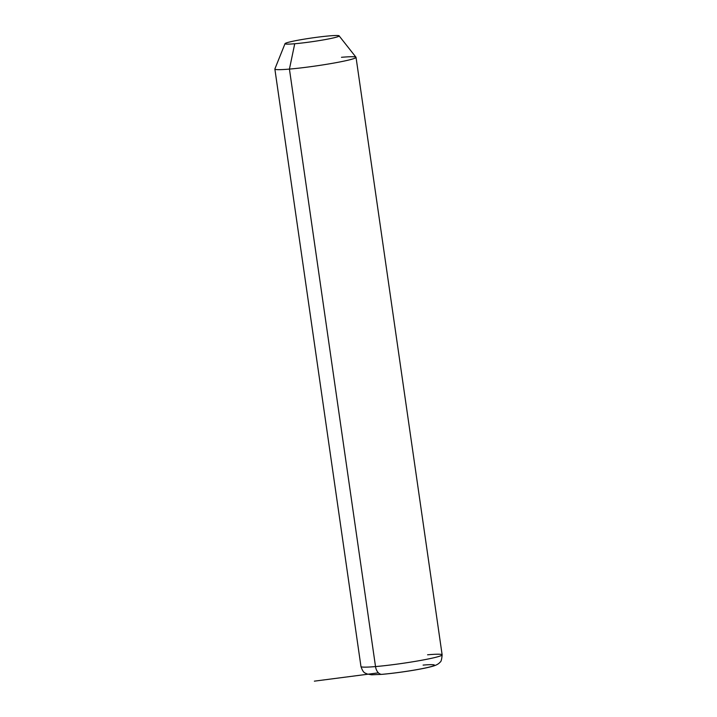 <?xml version="1.0" encoding="UTF-8"?>
<svg xmlns="http://www.w3.org/2000/svg" width="717" height="717" viewBox="0 0 717 717"><rect width="100%" height="100%" fill="white"/><g stroke="black" fill="none" stroke-linecap="round" stroke-linejoin="round"><path stroke-width="1.08" d="M339.105 35.85L355.99 57.243A41.003 2.787 171.8 0 1 333.539 63.123A41.003 2.787 171.8 0 1 289.426 69.092L294.732 43.746A27.336 1.855 -8.2 0 0 324.138 39.767A27.336 1.855 -8.2 0 0 339.105 35.85A27.336 1.855 -8.2 0 0 329.435 35.886A27.336 1.855 -8.2 0 0 300.988 39.695A27.336 1.855 -8.2 0 0 285.034 43.638A27.336 1.855 -8.2 0 0 294.732 43.746L289.426 69.092A41.003 2.787 171.8 0 1 274.88 68.931L285.034 43.638M329.435 35.886A27.336 1.855 171.8 0 1 332.84 38.046A27.336 1.855 171.8 0 1 294.732 43.746A27.336 1.855 171.8 0 1 291.317 41.595A27.336 1.855 171.8 0 1 329.435 35.886M375.52 666.577A41.003 2.787 171.8 0 1 360.965 666.532A41.003 2.787 -8.2 0 0 375.52 666.577L289.426 69.092L375.52 666.577A41.003 2.787 -8.2 0 0 418.916 660.742A41.003 2.787 -8.2 0 0 442.138 654.836A41.003 2.787 171.8 0 1 418.916 660.742A41.003 2.787 171.8 0 1 375.52 666.577A9.115 5.897 85.1 0 0 382.08 674.347A9.115 5.897 -94.9 0 1 375.52 666.577M423.093 665.098A31.889 2.169 -8.2 0 1 427.072 667.617A31.889 2.169 -8.2 0 1 382.6 674.267A9.115 5.897 85.1 0 1 382.08 674.347L371.54 674.796L366.862 673.917C365.338 672.707 363.474 673.917 360.965 666.532L274.862 69.047A41.003 2.787 -8.2 0 0 289.426 69.092A41.003 2.787 -8.2 0 0 332.822 63.248A41.003 2.787 -8.2 0 0 356.035 57.351A41.003 2.787 -8.2 0 0 341.48 57.297M382.08 674.347C398.32 672.913 424.339 669.006 434.242 665.779C437.074 664.776 438.992 663.592 439.987 662.221C441.027 662.015 441.744 659.559 442.138 654.836A41.003 2.787 -8.2 0 0 427.574 654.791M378.415 672.851L314.378 681.15M442.138 654.836L356.035 57.351"/></g></svg>
